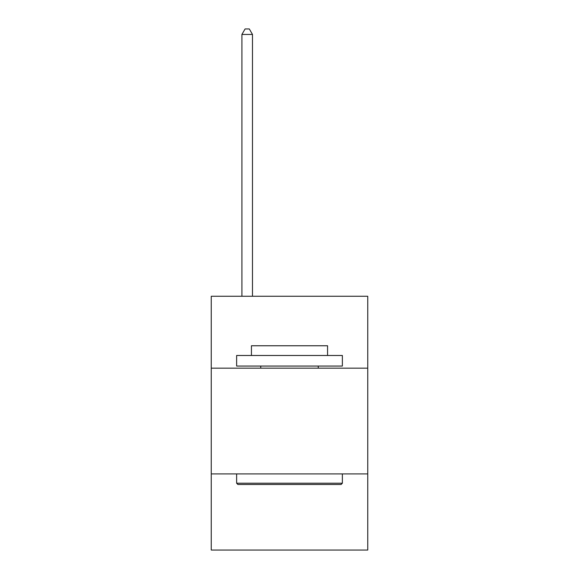 <?xml version="1.0" encoding="UTF-8"?>
<svg xmlns="http://www.w3.org/2000/svg" width="579" height="579" viewBox="0 0 579 579"><rect width="100%" height="100%" fill="white"/><g stroke="black" fill="none" stroke-linecap="round" stroke-linejoin="round"><path stroke-width="0.87" d="M367.752 368.172L367.752 296.267L211.248 296.267L211.248 368.172L367.752 368.172L367.752 550.05L211.248 550.05L211.248 368.172M367.752 473.919L211.248 473.919M237.897 484.493L236.63 483.219L342.37 483.219L341.103 484.493L237.897 484.493M342.37 355.484L342.37 366.058L236.63 366.058L236.63 355.484L342.37 355.484M251.431 355.484L251.431 345.757L327.569 345.757L327.569 355.484M342.37 473.919L342.37 483.219M236.63 473.919L236.63 483.219M318.262 366.058L318.262 368.172M260.738 366.058L260.738 368.172M252.487 296.267L252.487 34.45L241.913 34.45L241.913 296.267M241.913 34.45L245.091 28.95L249.317 28.95L252.487 34.45"/></g></svg>
